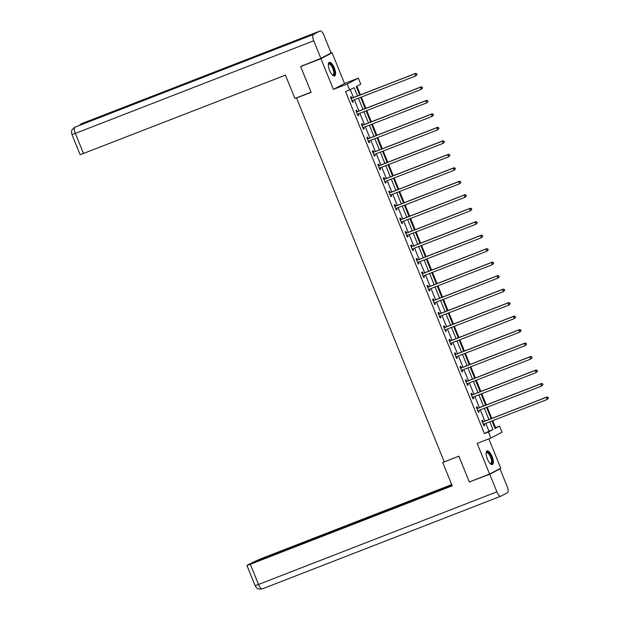 <?xml version="1.0" encoding="UTF-8"?>
<svg xmlns="http://www.w3.org/2000/svg" width="620" height="620" viewBox="0 0 620 620"><rect width="100%" height="100%" fill="white"/><g stroke="black" fill="none" stroke-linecap="round" stroke-linejoin="round"><path stroke-width="0.93" d="M492.086 456.498A7.285 2.643 68.8 0 0 487.095 450.949A7.285 2.643 68.8 0 0 487.382 458.978A7.285 2.643 68.8 0 0 492.373 464.527A7.285 2.643 68.8 0 0 492.086 456.498M334.304 67.921A7.285 2.643 68.8 0 0 329.313 62.372A7.285 2.643 68.8 0 0 329.6 70.401A7.285 2.643 68.8 0 0 334.591 75.95A7.285 2.643 68.8 0 0 334.304 67.921M494.907 428.025L499.619 426.111L502.076 432.156L490.924 438.03L488.467 431.985L492.985 429.598L489.823 421.802M297.701 97.386L296.531 98.007L444.276 461.861L458.87 456.188L469.325 481.949L489.599 474.068L500.751 468.193L488.831 438.844M329.406 53.87L332.088 52.824L320.935 58.698L333.397 89.381L347.177 84.026L358.329 78.151L360.786 84.204L356.267 86.583L359.724 95.108M333.397 89.381L344.542 83.506L332.088 52.824M344.542 83.506L358.329 78.151M495.566 427.684L492.714 420.67M491.807 418.423L487.243 407.193M486.328 404.938L481.771 393.708M480.857 391.46L476.292 380.223M475.377 377.975L470.82 366.746M469.906 364.49L465.341 353.26M464.427 351.005L459.87 339.776M458.955 337.528L454.398 326.298M453.483 324.043L448.919 312.813M448.004 310.558L443.447 299.328M442.533 297.081L437.968 285.843M437.054 283.596L432.496 272.366M431.582 270.111L427.017 258.881M426.111 256.633L421.546 245.396M420.631 243.149L416.074 231.919M415.16 229.663L410.595 218.434M409.68 216.186L405.124 204.949M404.209 202.701L399.644 191.472M398.73 189.216L394.173 177.987M393.258 175.731L388.701 164.501M387.787 162.254L383.222 151.017M382.308 148.769L377.751 137.539M376.836 135.284L372.271 124.054M371.357 121.807L366.8 110.569M365.885 108.322L361.321 97.092M360.414 94.837L356.919 86.242M296.531 98.007L311.124 92.334L300.661 66.58L303.288 65.193M300.661 66.58L320.935 58.698M357.515 95.968L354.152 87.691L345.58 91.652L484.414 433.558L488.932 431.179L485.77 423.375M484.856 421.12L480.291 409.89M479.376 407.642L474.819 396.413M473.905 394.157L469.34 382.928M468.425 380.672L463.868 369.442M462.954 367.195L458.389 355.958M457.482 353.71L452.918 342.48M452.003 340.225L447.446 328.995M446.532 326.748L441.967 315.51M441.053 313.263L436.496 302.033M435.581 299.778L431.016 288.548M430.102 286.3L425.545 275.063M424.63 272.815L420.073 261.586M419.159 259.331L414.594 248.101M413.68 245.846L409.123 234.616M408.208 232.368L403.643 221.131M402.729 218.883L398.172 207.654M397.257 205.398L392.692 194.168M391.786 191.921L387.221 180.683M386.306 178.436L381.75 167.206M380.835 164.951L376.27 153.721M375.356 151.474L370.799 140.236M369.884 137.989L365.32 126.759M364.405 124.504L359.848 113.274M358.933 111.019L354.377 99.789M353.462 97.541L350.285 89.73M351.757 98.069L351.183 96.674L350.432 97.069L352.54 102.254L353.292 101.858L352.726 100.456M357.228 111.553L356.663 110.158L355.911 110.554L358.011 115.739L358.763 115.343L358.197 113.941M362.7 125.039L362.134 123.636L361.382 124.031L363.49 129.224L364.242 128.821L363.676 127.425M368.179 138.516L367.613 137.121L366.854 137.516L368.962 142.701L369.714 142.305L369.148 140.903M373.651 152.001L373.085 150.606L372.333 151.001L374.433 156.186L375.193 155.791L374.62 154.388M379.13 165.486L378.556 164.083L377.805 164.486L379.913 169.671L380.665 169.268L380.099 167.873M384.601 178.963L384.036 177.568L383.284 177.963L385.384 183.148L386.144 182.753L385.57 181.358M390.081 192.448L389.507 191.053L388.756 191.448L390.863 196.633L391.615 196.238L391.05 194.835M395.552 205.933L394.987 204.53L394.227 204.933L396.335 210.118L397.087 209.715L396.521 208.32M401.024 219.418L400.458 218.015L399.706 218.411L401.814 223.595L402.566 223.2L401.993 221.805M406.503 232.895L405.93 231.5L405.178 231.896L407.286 237.08L408.038 236.685L407.472 235.282M411.975 246.38L411.409 244.978L410.657 245.381L412.757 250.565L413.517 250.17L412.943 248.767M417.454 259.865L416.88 258.463L416.129 258.858L418.236 264.043L418.988 263.647L418.423 262.252M422.925 273.342L422.36 271.947L421.608 272.343L423.708 277.528L424.46 277.132L423.894 275.729M428.397 286.828L427.831 285.433L427.079 285.828L429.187 291.012L429.939 290.617L429.373 289.214M433.876 300.312L433.31 298.91L432.551 299.305L434.659 304.498L435.411 304.094L434.845 302.7M439.347 313.79L438.782 312.395L438.03 312.79L440.13 317.975L440.89 317.579L440.316 316.185M444.827 327.275L444.253 325.88L443.502 326.275L445.61 331.46L446.361 331.065L445.796 329.662M450.298 340.76L449.732 339.357L448.981 339.76L451.081 344.945L451.841 344.542L451.267 343.147M455.778 354.245L455.204 352.842L454.452 353.237L456.56 358.422L457.312 358.027L456.746 356.632M461.249 367.722L460.683 366.327L459.924 366.722L462.032 371.907L462.784 371.512L462.218 370.109M466.721 381.207L466.155 379.804L465.403 380.207L467.511 385.392L468.263 384.997L467.689 383.594M472.2 394.692L471.626 393.289L470.875 393.685L472.982 398.869L473.734 398.474L473.168 397.079M477.671 408.169L477.106 406.774L476.354 407.17L478.454 412.354L479.214 411.959L478.64 410.556M483.15 421.654L482.577 420.259L481.825 420.654L483.933 425.839L484.685 425.444L484.119 424.041M490.924 438.03L477.144 443.385L489.599 474.068M484.414 433.558L488.467 431.985M349.634 90.078L347.177 84.026M492.032 420.941L495.101 428.49L499.619 426.111M360.638 97.356L365.203 108.585M366.11 110.841L370.675 122.07M371.589 124.318L376.146 135.555M377.061 137.803L381.626 149.033M382.54 151.288L387.097 162.517M388.012 164.773L392.576 176.002M393.491 178.25L398.048 189.488M398.962 191.735L403.519 202.965M404.434 205.22L408.999 216.45M409.913 218.697L414.47 229.935M415.385 232.182L419.949 243.412M420.864 245.667L425.421 256.897M426.335 259.144L430.9 270.382M431.807 272.63L436.371 283.859M437.286 286.115L441.843 297.344M442.757 299.592L447.322 310.829M448.237 313.077L452.794 324.306M453.708 326.562L458.273 337.792M459.188 340.047L463.745 351.276M464.659 353.524L469.216 364.762M470.131 367.009L474.695 378.239M475.61 380.494L480.167 391.724M481.081 393.971L485.646 405.209M486.561 407.456L491.118 418.686M488.909 419.546L484.344 408.317M483.43 406.069L478.873 394.832M477.958 392.584L473.393 381.354M472.479 379.099L467.922 367.869M467.007 365.614L462.45 354.384M461.536 352.137L456.971 340.899M456.057 338.652L451.5 327.422M450.585 325.167L446.02 313.937M445.106 311.69L440.549 300.452M439.634 298.204L435.07 286.975M434.163 284.719L429.598 273.49M428.683 271.242L424.127 260.005M423.212 257.757L418.647 246.528M417.733 244.272L413.176 233.042M412.261 230.787L407.696 219.558M406.782 217.31L402.225 206.08M401.311 203.825L396.754 192.595M395.839 190.34L391.274 179.11M390.36 176.863L385.803 165.625M384.888 163.378L380.324 152.148M379.409 149.893L374.852 138.663M373.938 136.416L369.373 125.178M368.466 122.931L363.901 111.701M362.987 109.445L358.43 98.216M488.932 431.179L492.985 429.598M352.501 102.168L353.292 101.858M357.98 115.645L358.763 115.343M363.452 129.131L364.242 128.821M368.923 142.616L369.714 142.305M374.403 156.093L375.193 155.791M379.874 169.578L380.665 169.268M385.353 183.063L386.144 182.753M390.825 196.54L391.615 196.238M396.296 210.025L397.087 209.715M401.775 223.51L402.566 223.2M407.247 236.987L408.038 236.685M412.726 250.472L413.517 250.17M418.198 263.957L418.988 263.647M423.677 277.442L424.46 277.132M429.149 290.92L429.939 290.617M434.62 304.404L435.411 304.094M440.099 317.889L440.89 317.579M445.571 331.367L446.361 331.065M451.05 344.852L451.841 344.542M456.521 358.337L457.312 358.027M461.993 371.814L462.784 371.512M467.472 385.299L468.263 384.997M472.944 398.784L473.734 398.474M478.423 412.269L479.214 411.959M483.894 425.746L484.685 425.444M417.074 74.602L416.718 73.741L417.074 74.602L415.757 75.942L352.346 100.58A0.93 0.868 -117.8 0 0 352.067 100.758L351.974 100.858M416.772 74.764L415.757 75.942L414.873 73.78L415.632 73.385L352.222 98.022A0.93 0.868 -117.8 0 1 351.897 98.076L350.827 98.038M350.998 98.472L351.137 98.472A0.93 0.868 -117.8 0 0 351.47 98.417L414.873 73.78L416.423 73.896M352.772 100.417L352.075 101.107M416.718 73.741L415.632 73.385M328.36 64.356A6.301 2.286 -111.2 0 1 328.368 64.325A6.301 2.286 -111.2 0 1 331.878 65.565A6.301 2.286 -111.2 0 1 334.405 72.579A6.301 2.286 -111.2 0 1 332.576 75.144A6.301 2.286 -111.2 0 1 332.545 75.129M332.436 75.02A5.836 2.116 68.8 0 0 333.01 75.005A5.836 2.116 68.8 0 0 333.645 71.517A5.836 2.116 68.8 0 0 331.429 66.007A5.836 2.116 68.8 0 0 328.786 64.131A5.836 2.116 68.8 0 0 328.352 64.503M334.172 76.012A7.239 2.627 68.8 0 0 331.964 64.999A7.239 2.627 68.8 0 0 328.964 62.605M486.142 452.933A6.301 2.286 -111.2 0 1 486.157 452.902A6.301 2.286 -111.2 0 1 489.661 454.142A6.301 2.286 -111.2 0 1 492.187 461.156A6.301 2.286 -111.2 0 1 490.358 463.721A6.301 2.286 -111.2 0 1 490.327 463.706M490.219 463.597A5.836 2.116 68.8 0 0 490.792 463.582A5.836 2.116 68.8 0 0 491.428 460.094A5.836 2.116 68.8 0 0 489.219 454.584A5.836 2.116 68.8 0 0 486.568 452.709A5.836 2.116 68.8 0 0 486.134 453.081M491.954 464.589A7.239 2.627 68.8 0 0 489.746 453.577A7.239 2.627 68.8 0 0 486.746 451.182M311.062 92.194L294.919 98.464L285.44 75.129L80.158 154.737L71.966 134.555L75.346 133.401L83.545 153.582M319.966 31.039L271.32 49.941L264.779 53.382L313.433 34.48L319.966 31.039A5.743 2.085 68.8 0 1 320.052 31A5.743 2.085 68.8 0 1 323.981 35.379L331.119 52.964L320.873 58.358L301.119 66.34M313.433 34.48A5.743 2.085 68.8 0 0 313.736 40.773L320.873 58.358M75.167 127.061A5.743 2.085 68.8 0 0 75.105 127.084A5.743 2.085 68.8 0 0 75.043 127.108L74.54 127.34C70.014 131.456 72.292 130.835 71.532 132.122L71.966 134.555M81.747 123.605A5.743 2.085 68.8 0 0 81.662 123.628A5.743 2.085 68.8 0 0 81.584 123.667L79.221 125.488M444.214 461.714L442.734 462.497L452.213 485.832L250.31 564.285L258.509 584.466L496.891 491.838L489.754 474.246L469.805 481.763M458.885 456.227L442.734 462.497M451.716 484.607L260.555 558.884L251.643 562.913L451.91 485.096M496.891 491.838A5.743 2.085 68.8 0 0 500.828 496.209A5.743 2.085 68.8 0 0 500.906 496.178L507.447 492.729A5.743 2.085 68.8 0 0 507.137 486.436L499.999 468.852L489.754 474.246M452.011 485.351L249.496 564.037L246.931 565.44L250.31 564.285M471.603 481.066L469.882 481.965M499.999 468.852L498.124 469.58M422.546 88.087L422.197 87.226L422.546 88.087L421.228 89.419L357.817 114.065A0.93 0.868 -117.8 0 0 357.546 114.243L357.446 114.336M422.243 88.249L421.228 89.419L420.352 87.265L421.104 86.862L357.694 111.507A0.93 0.868 -117.8 0 1 357.368 111.561L356.298 111.523M356.477 111.949L356.616 111.957A0.93 0.868 -117.8 0 0 356.942 111.902L420.352 87.265L421.894 87.381M358.244 113.894L357.546 114.584M422.197 87.226L421.104 86.862M428.025 101.572L427.668 100.704L428.025 101.572L426.7 102.904L363.297 127.542A0.93 0.868 -117.8 0 0 363.018 127.72L362.917 127.821M427.722 101.727L426.7 102.904L425.824 100.742L426.575 100.347L363.173 124.984A0.93 0.868 -117.8 0 1 362.84 125.039L361.778 125.008M361.948 125.434L362.088 125.442A0.93 0.868 -117.8 0 0 362.421 125.38L425.824 100.742L427.366 100.866M363.715 127.379L363.018 128.069M427.668 100.704L426.575 100.347M433.496 115.049L433.147 114.189L433.496 115.049L432.179 116.39L368.768 141.027A0.93 0.868 -117.8 0 0 368.489 141.205L368.396 141.306M433.194 115.212L432.179 116.39L431.303 114.227L432.055 113.832L368.644 138.469A0.93 0.868 -117.8 0 1 368.319 138.524L367.249 138.485M367.428 138.919L367.567 138.919A0.93 0.868 -117.8 0 0 367.892 138.865L431.303 114.227L432.845 114.343M369.195 140.864L368.497 141.554M433.147 114.189L432.055 113.832M438.968 128.534L438.619 127.674L438.968 128.534L437.65 129.875L374.248 154.512A0.93 0.868 -117.8 0 0 373.969 154.69L373.868 154.783M438.666 128.697L437.65 129.875L436.775 127.712L437.526 127.317L374.124 151.954A0.93 0.868 -117.8 0 1 373.79 152.008L372.728 151.97M372.899 152.396L373.038 152.404A0.93 0.868 -117.8 0 0 373.364 152.35L436.775 127.712L438.317 127.829M374.666 154.341L373.969 155.039M438.619 127.674L437.526 127.317M444.447 142.019L444.098 141.151L444.447 142.019L443.13 143.352L379.719 167.989A0.93 0.868 -117.8 0 0 379.44 168.175L379.347 168.268M444.145 142.174L443.13 143.352L442.246 141.19L443.006 140.794L379.595 165.431A0.93 0.868 -117.8 0 1 379.269 165.486L378.2 165.455M378.371 165.881L378.518 165.889A0.93 0.868 -117.8 0 0 378.843 165.834L442.246 141.19L443.796 141.314M380.145 167.826L379.448 168.516M444.098 141.151L443.006 140.794M449.918 155.504L449.57 154.636L449.918 155.504L448.601 156.837L385.19 181.474A0.93 0.868 -117.8 0 0 384.919 181.652L384.819 181.753M449.616 155.659L448.601 156.837L447.725 154.675L448.477 154.279L385.067 178.917A0.93 0.868 -117.8 0 1 384.741 178.971L383.672 178.932M383.85 179.366L383.989 179.366A0.93 0.868 -117.8 0 0 384.315 179.312L447.725 154.675L449.268 154.799M385.617 181.311L384.919 182.001M449.57 154.636L448.477 154.279M455.398 168.981L455.041 168.121L455.398 168.981L454.08 170.322L390.67 194.959A0.93 0.868 -117.8 0 0 390.391 195.137L390.29 195.23M455.096 169.144L454.08 170.322L453.197 168.16L453.956 167.764L390.546 192.401A0.93 0.868 -117.8 0 1 390.22 192.456L389.151 192.417M389.321 192.843L389.461 192.851A0.93 0.868 -117.8 0 0 389.794 192.797L453.197 168.16L454.739 168.276M391.088 194.788L390.391 195.486M455.041 168.121L453.956 167.764M460.869 182.466L460.521 181.598L460.869 182.466L459.552 183.799L396.141 208.436A0.93 0.868 -117.8 0 0 395.87 208.622L395.769 208.715M460.567 182.621L459.552 183.799L458.676 181.644L459.428 181.242L396.017 205.879A0.93 0.868 -117.8 0 1 395.692 205.941L394.622 205.902M394.8 206.328L394.94 206.336A0.93 0.868 -117.8 0 0 395.265 206.282L458.676 181.644L460.218 181.761M396.567 208.274L395.87 208.963M460.521 181.598L459.428 181.242M466.341 195.951L465.992 195.083L466.341 195.951L465.023 197.284L401.621 221.921A0.93 0.868 -117.8 0 0 401.341 222.1L401.241 222.2M466.046 196.106L465.023 197.284L464.147 195.122L464.899 194.726L401.496 219.364A0.93 0.868 -117.8 0 1 401.163 219.418L400.101 219.379M400.272 219.813L400.411 219.813A0.93 0.868 -117.8 0 0 400.745 219.759L464.147 195.122L465.69 195.246M402.039 221.758L401.341 222.448M465.992 195.083L464.899 194.726M471.82 209.428L471.471 208.568L471.82 209.428L470.503 210.769L407.092 235.406A0.93 0.868 -117.8 0 0 406.813 235.585L406.72 235.685M471.518 209.591L470.503 210.769L469.627 208.607L470.379 208.212L406.968 232.849A0.93 0.868 -117.8 0 1 406.643 232.903L405.573 232.864M405.751 233.29L405.891 233.298A0.93 0.868 -117.8 0 0 406.216 233.244L469.627 208.607L471.169 208.723M407.518 235.244L406.821 235.933M471.471 208.568L470.379 208.212M477.292 222.913L476.943 222.053L477.292 222.913L475.974 224.246L412.571 248.883A0.93 0.868 -117.8 0 0 412.292 249.07L412.192 249.162M476.989 223.076L475.974 224.246L475.098 222.092L475.85 221.689L412.447 246.326A0.93 0.868 -117.8 0 1 412.114 246.388L411.052 246.349M411.223 246.776L411.362 246.783A0.93 0.868 -117.8 0 0 411.688 246.729L475.098 222.092L476.64 222.208M412.99 248.721L412.292 249.411M476.943 222.053L475.85 221.689M482.771 236.398L482.414 235.53L482.771 236.398L481.453 237.731L418.043 262.369A0.93 0.868 -117.8 0 0 417.764 262.547L417.671 262.647M482.469 236.553L481.453 237.731L480.57 235.569L481.329 235.174L417.919 259.811A0.93 0.868 -117.8 0 1 417.593 259.865L416.524 259.834M416.694 260.26L416.834 260.268A0.93 0.868 -117.8 0 0 417.167 260.206L480.57 235.569L482.12 235.693M418.469 262.206L417.771 262.896M482.414 235.53L481.329 235.174M488.242 249.876L487.893 249.015L488.242 249.876L486.925 251.216L423.514 275.853A0.93 0.868 -117.8 0 0 423.243 276.032L423.142 276.132M487.94 250.038L486.925 251.216L486.049 249.054L486.801 248.659L423.39 273.296A0.93 0.868 -117.8 0 1 423.065 273.35L421.995 273.312M422.174 273.746L422.313 273.746A0.93 0.868 -117.8 0 0 422.639 273.691L486.049 249.054L487.591 249.17M423.94 275.691L423.243 276.38M487.893 249.015L486.801 248.659M493.721 263.361L493.365 262.5L493.721 263.361L492.396 264.694L428.993 289.339A0.93 0.868 -117.8 0 0 428.714 289.517L428.614 289.61M493.419 263.523L492.396 264.694L491.521 262.539L492.272 262.136L428.87 286.781A0.93 0.868 -117.8 0 1 428.536 286.835L427.475 286.797M427.645 287.223L427.785 287.231A0.93 0.868 -117.8 0 0 428.118 287.176L491.521 262.539L493.063 262.655M429.412 289.168L428.714 289.858M493.365 262.5L492.272 262.136M499.193 276.846L498.844 275.978L499.193 276.846L497.875 278.178L434.465 302.816A0.93 0.868 -117.8 0 0 434.186 303.002L434.093 303.095M498.891 277.001L497.875 278.178L497 276.016L497.752 275.621L434.341 300.258A0.93 0.868 -117.8 0 1 434.015 300.312L432.946 300.281M433.124 300.708L433.264 300.716A0.93 0.868 -117.8 0 0 433.589 300.654L497 276.016L498.542 276.14M434.891 302.653L434.194 303.343M498.844 275.978L497.752 275.621M504.664 290.331L504.316 289.463L504.664 290.331L503.347 291.663L439.944 316.301A0.93 0.868 -117.8 0 0 439.665 316.479L439.564 316.58M504.362 290.486L503.347 291.663L502.471 289.501L503.223 289.106L439.82 313.743A0.93 0.868 -117.8 0 1 439.487 313.798L438.425 313.759M438.596 314.193L438.735 314.193A0.93 0.868 -117.8 0 0 439.061 314.138L502.471 289.501L504.014 289.618M440.363 316.138L439.665 316.828M504.316 289.463L503.223 289.106M510.144 303.808L509.795 302.947L510.144 303.808L508.826 305.149L445.416 329.786A0.93 0.868 -117.8 0 0 445.137 329.964L445.044 330.057M509.842 303.971L508.826 305.149L507.943 302.986L508.702 302.591L445.292 327.228A0.93 0.868 -117.8 0 1 444.966 327.283L443.897 327.244M444.067 327.67L444.214 327.678A0.93 0.868 -117.8 0 0 444.54 327.624L507.943 302.986L509.493 303.103M445.842 329.615L445.144 330.313M509.795 302.947L508.702 302.591M515.615 317.293L515.267 316.425L515.615 317.293L514.298 318.626L450.887 343.263A0.93 0.868 -117.8 0 0 450.616 343.449L450.515 343.542M515.313 317.448L514.298 318.626L513.422 316.464L514.174 316.068L450.763 340.706A0.93 0.868 -117.8 0 1 450.438 340.76L449.368 340.729M449.546 341.155L449.686 341.163A0.93 0.868 -117.8 0 0 450.012 341.108L513.422 316.464L514.964 316.588M451.314 343.1L450.616 343.79M515.267 316.425L514.174 316.068M521.095 330.778L520.738 329.91L521.095 330.778L519.777 332.111L456.367 356.748A0.93 0.868 -117.8 0 0 456.088 356.926L455.987 357.027M520.792 330.933L519.777 332.111L518.894 329.949L519.653 329.553L456.243 354.19A0.93 0.868 -117.8 0 1 455.917 354.245L454.847 354.206M455.018 354.64L455.157 354.64A0.93 0.868 -117.8 0 0 455.491 354.586L518.894 329.949L520.436 330.072M456.785 356.585L456.088 357.275M520.738 329.91L519.653 329.553M526.566 344.255L526.217 343.395L526.566 344.255L525.249 345.596L461.838 370.233A0.93 0.868 -117.8 0 0 461.567 370.411L461.466 370.512M526.264 344.418L525.249 345.596L524.373 343.433L525.125 343.038L461.714 367.675A0.93 0.868 -117.8 0 1 461.389 367.73L460.319 367.691M460.497 368.117L460.637 368.125A0.93 0.868 -117.8 0 0 460.962 368.071L524.373 343.433L525.915 343.55M462.264 370.07L461.567 370.76M526.217 343.395L525.125 343.038M532.038 357.74L531.689 356.872L532.038 357.74L530.72 359.073L467.317 383.71A0.93 0.868 -117.8 0 0 467.038 383.896L466.938 383.989M531.743 357.895L530.72 359.073L529.844 356.919L530.596 356.515L467.193 381.153A0.93 0.868 -117.8 0 1 466.86 381.215L465.798 381.176M465.969 381.602L466.108 381.61A0.93 0.868 -117.8 0 0 466.442 381.556L529.844 356.919L531.386 357.035M467.736 383.548L467.038 384.237M531.689 356.872L530.596 356.515M537.517 371.225L537.168 370.357L537.517 371.225L536.199 372.558L472.789 397.195A0.93 0.868 -117.8 0 0 472.51 397.374L472.417 397.474M537.214 371.38L536.199 372.558L535.323 370.396L536.075 370.001L472.665 394.638A0.93 0.868 -117.8 0 1 472.339 394.692L471.27 394.661M471.448 395.087L471.588 395.087A0.93 0.868 -117.8 0 0 471.913 395.033L535.323 370.396L536.866 370.52M473.215 397.032L472.518 397.722M537.168 370.357L536.075 370.001M542.988 384.702L542.639 383.842L542.988 384.702L541.671 386.043L478.268 410.68A0.93 0.868 -117.8 0 0 477.989 410.858L477.888 410.959M542.686 384.865L541.671 386.043L540.795 383.881L541.547 383.486L478.144 408.123A0.93 0.868 -117.8 0 1 477.811 408.177L476.749 408.138M476.92 408.572L477.059 408.572A0.93 0.868 -117.8 0 0 477.385 408.518L540.795 383.881L542.337 383.997M478.686 410.518L477.989 411.207M542.639 383.842L541.547 383.486M548.468 398.187L548.111 397.327L548.468 398.187L547.15 399.52L483.739 424.165A0.93 0.868 -117.8 0 0 483.461 424.344L483.368 424.436M548.165 398.35L547.15 399.52L546.267 397.366L547.026 396.963L483.615 421.608A0.93 0.868 -117.8 0 1 483.29 421.662L482.221 421.623M482.391 422.05L482.531 422.057A0.93 0.868 -117.8 0 0 482.864 422.003L546.267 397.366L547.817 397.482M484.166 423.995L483.468 424.685M548.111 397.327L547.026 396.963M351.137 98.472L351.897 98.076M351.47 98.417L352.222 98.022M352.067 100.758L352.594 100.487M313.736 40.773L75.346 133.401A5.743 2.085 68.8 0 1 75.043 127.108L264.779 53.382M80.964 124.806A5.743 2.085 68.8 0 1 81.584 123.667L271.32 49.941M500.743 496.24L262.516 588.806A5.743 2.085 68.8 0 1 262.438 588.837A5.743 2.085 68.8 0 1 258.509 584.466L255.122 585.621L246.931 565.44M356.616 111.957L357.368 111.561M356.942 111.902L357.694 111.507M357.546 114.243L358.065 113.964M362.088 125.442L362.84 125.039M362.421 125.38L363.173 124.984M363.018 127.72L363.545 127.449M367.567 138.919L368.319 138.524M367.892 138.865L368.644 138.469M368.489 141.205L369.016 140.934M373.038 152.404L373.79 152.008M373.364 152.35L374.124 151.954M373.969 154.69L374.488 154.411M378.518 165.889L379.269 165.486M378.843 165.834L379.595 165.431M379.44 168.175L379.967 167.896M383.989 179.366L384.741 178.971M384.315 179.312L385.067 178.917M384.919 181.652L385.438 181.381M389.461 192.851L390.22 192.456M389.794 192.797L390.546 192.401M390.391 195.137L390.918 194.858M394.94 206.336L395.692 205.941M395.265 206.282L396.017 205.879M395.87 208.622L396.389 208.343M400.411 219.813L401.163 219.418M400.745 219.759L401.496 219.364M401.341 222.1L401.861 221.828M405.891 233.298L406.643 232.903M406.216 233.244L406.968 232.849M406.813 235.585L407.34 235.306M411.362 246.783L412.114 246.388M411.688 246.729L412.447 246.326M412.292 249.07L412.811 248.79M416.834 260.268L417.593 259.865M417.167 260.206L417.919 259.811M417.764 262.547L418.291 262.276M422.313 273.746L423.065 273.35M422.639 273.691L423.39 273.296M423.243 276.032L423.762 275.76M427.785 287.231L428.536 286.835M428.118 287.176L428.87 286.781M428.714 289.517L429.242 289.238M433.264 300.716L434.015 300.312M433.589 300.654L434.341 300.258M434.186 303.002L434.713 302.723M438.735 314.193L439.487 313.798M439.061 314.138L439.82 313.743M439.665 316.479L440.185 316.208M444.214 327.678L444.966 327.283M444.54 327.624L445.292 327.228M445.137 329.964L445.664 329.685M449.686 341.163L450.438 340.76M450.012 341.108L450.763 340.706M450.616 343.449L451.135 343.17M455.157 354.64L455.917 354.245M455.491 354.586L456.243 354.19M456.088 356.926L456.614 356.655M460.637 368.125L461.389 367.73M460.962 368.071L461.714 367.675M461.567 370.411L462.086 370.132M466.108 381.61L466.86 381.215M466.442 381.556L467.193 381.153M467.038 383.896L467.558 383.617M471.588 395.087L472.339 394.692M471.913 395.033L472.665 394.638M472.51 397.374L473.037 397.102M477.059 408.572L477.811 408.177M477.385 408.518L478.144 408.123M477.989 410.858L478.508 410.587M482.531 422.057L483.29 421.662M482.864 422.003L483.615 421.608M483.461 424.344L483.988 424.064M320.052 31L81.081 123.892M264.802 53.374L74.632 127.294M500.828 496.209L262.438 588.837C255.758 589.837 256.277 586.691 255.122 585.621"/></g></svg>

